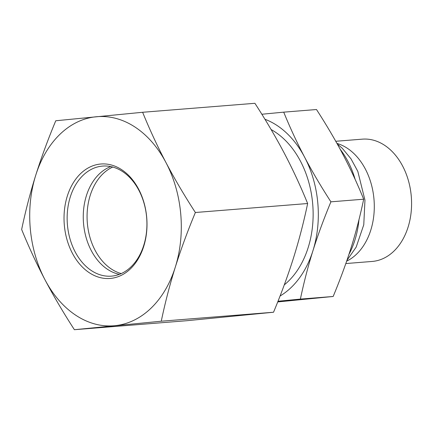 <?xml version="1.0" encoding="UTF-8"?>
<svg xmlns="http://www.w3.org/2000/svg" width="433" height="433" viewBox="0 0 433 433"><rect width="100%" height="100%" fill="white"/><g stroke="black" fill="none" stroke-linecap="round" stroke-linejoin="round"><path stroke-width="0.65" d="M111.936 276.092A55.202 39.776 85.4 0 1 111.433 276.135A55.202 39.776 85.4 0 1 67.38 224.278A55.202 39.776 85.4 0 1 102.632 166.077A55.202 39.776 85.4 0 1 146.657 217.588A55.202 39.776 85.4 0 1 111.936 276.092M110.604 278.414A57.41 41.368 -94.6 0 0 138.614 189.151A57.41 41.368 -94.6 0 0 67.299 196.122A57.41 41.368 -94.6 0 0 110.604 278.414M119.4 274.343A55.202 39.776 85.4 0 1 83.499 222.99A55.202 39.776 85.4 0 1 110.783 166.581M35.701 175.36A104.889 75.575 -94.6 0 0 45.021 279.832A104.889 75.575 -94.6 0 0 114.821 325.697A104.889 75.575 -94.6 0 0 175.311 267.096A104.889 75.575 -94.6 0 0 165.996 162.629A104.889 75.575 -94.6 0 0 96.191 116.758A104.889 75.575 -94.6 0 0 35.701 175.36C41.292 157.639 47.982 139.442 55.765 120.764L142.625 112.277C149.639 129.505 157.428 146.289 165.996 162.629C174.623 178.959 184.415 195.586 195.375 212.5C187.586 231.179 180.902 249.376 175.311 267.096C169.779 284.811 165.097 302.851 161.26 321.216L74.395 329.702C63.44 312.788 53.643 296.161 45.021 279.832C36.453 263.491 28.665 246.707 21.65 229.479C25.487 211.115 30.175 193.075 35.701 175.36M74.395 329.702L186.672 320.723L273.537 312.236C281.32 293.558 288.005 275.361 293.596 257.64C299.127 239.925 303.809 221.885 307.647 203.521C300.637 186.293 292.849 169.509 284.281 153.168C275.653 136.839 265.862 120.212 254.902 103.298L142.625 112.277M273.537 312.236L161.26 321.216M307.647 203.521L195.375 212.5M112.742 167.051A55.202 39.776 -94.6 0 0 97.75 254.858A55.202 39.776 -94.6 0 0 121.256 273.575M358.979 219.645A78.941 56.88 85.4 0 1 354.93 240.006A78.941 56.88 85.4 0 1 348.922 254.436M340.176 149.271A78.941 56.88 85.4 0 1 355.179 179.489M346.649 261.169A61.345 44.204 -94.6 0 0 370.794 230.107A61.345 44.204 -94.6 0 0 336.939 143.388M335.754 141.277L362.372 139.15A61.345 44.204 85.4 0 1 408.086 227.125A61.345 44.204 85.4 0 1 372.153 261.445L345.815 263.556M277.889 301.514L297.612 299.88L277.78 301.779M277.937 301.39L298.499 299.701M298.505 299.793L277.91 301.46M277.721 301.925L333.166 296.475C340.311 279.274 346.292 262.993 351.114 247.622C355.937 232.256 360.132 216.116 363.688 199.202C357.209 183.338 350.237 168.323 342.779 154.153C335.321 139.983 326.558 125.105 316.496 109.527L283.712 112.152C290.197 128.016 297.168 143.031 304.621 157.201A93.847 67.624 -94.6 0 0 264.936 119.264M280.048 296.02A93.847 67.624 -94.6 0 0 312.956 250.675A93.847 67.624 -94.6 0 0 304.621 157.201C312.079 171.371 320.842 186.244 330.909 201.827C323.765 219.022 317.784 235.303 312.956 250.675C308.134 266.046 303.944 282.186 300.388 299.095L333.166 296.475M300.388 299.095L277.991 301.249M261.841 114.252L283.712 112.152M330.909 201.827L363.688 199.202M284.275 284.882A86.67 62.449 -94.6 0 0 312.707 204.078A86.67 62.449 -94.6 0 0 271.096 129.532M346.903 260.422L356.191 247.064L363.769 224.776L364.959 200.138L357.81 171.349L351.001 158.841L342.335 148.346L337.204 143.859"/></g></svg>
